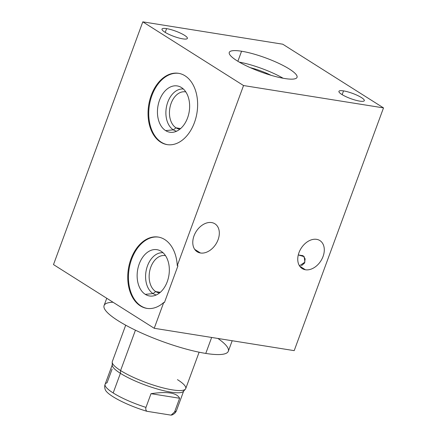 <?xml version="1.0" encoding="UTF-8"?>
<svg xmlns="http://www.w3.org/2000/svg" width="437" height="437" viewBox="0 0 437 437"><rect width="100%" height="100%" fill="white"/><g stroke="black" fill="none" stroke-linecap="round" stroke-linejoin="round"><path stroke-width="0.66" d="M53.494 264.593L154.228 328.285L294.194 350.643L383.506 107.895L294.194 350.643L154.228 328.285L163.728 302.47L154.228 328.285L53.494 264.593L142.806 21.85L282.772 44.208L383.506 107.895L243.54 85.543L177.264 265.674L177.963 265.783L164.427 302.579L163.728 302.47A36.107 24.439 99.1 0 1 129.133 288.66A36.107 24.439 99.1 0 1 147.482 238.782A36.107 24.439 99.1 0 1 177.264 265.674L243.54 85.543L383.506 107.895L282.772 44.208L142.806 21.85L243.54 85.543L142.806 21.85L53.494 264.593M316.623 239.345A16.562 11.706 -57.7 0 1 323.063 256.475A16.562 11.706 -57.7 0 1 305.43 269.766A16.562 11.706 -57.7 0 1 298.984 252.63A16.562 11.706 -57.7 0 1 316.623 239.345A16.562 11.706 122.3 0 0 299.94 250.417A16.562 11.706 122.3 0 0 302.175 268.547A16.562 11.706 122.3 0 0 305.43 269.766A16.562 11.706 122.3 0 0 322.107 258.688A16.562 11.706 122.3 0 0 319.873 240.558A16.562 11.706 122.3 0 0 316.623 239.345M211.645 222.575A16.562 11.706 -57.7 0 1 218.085 239.711A16.562 11.706 -57.7 0 1 200.452 252.996A16.562 11.706 -57.7 0 1 194.012 235.865A16.562 11.706 -57.7 0 1 211.645 222.575A16.562 11.706 122.3 0 0 194.962 233.653A16.562 11.706 122.3 0 0 197.196 251.783A16.562 11.706 122.3 0 0 200.452 252.996A16.562 11.706 122.3 0 0 217.134 241.918A16.562 11.706 122.3 0 0 214.9 223.788A16.562 11.706 122.3 0 0 211.645 222.575M299.482 265.827L304.895 262.156L304.196 256.65L298.28 254.946L303.065 255.694L305.157 258.933L304.502 263.118L301.503 265.669M299.684 266.133L305.43 269.766L299.684 266.133M343.531 90.891A13.525 2.78 -159.8 0 1 361.454 97.577A13.525 2.78 -159.8 0 1 359.706 101.116A13.525 2.78 -159.8 0 1 341.789 94.436A13.525 2.78 -159.8 0 1 343.531 90.891L342.149 94.66L343.531 90.891A13.525 2.78 20.2 0 0 338.926 91.333A13.525 2.78 20.2 0 0 345.754 96.566A13.525 2.78 20.2 0 0 359.706 101.116A13.525 2.78 20.2 0 0 364.316 100.674A13.525 2.78 20.2 0 0 357.488 95.441A13.525 2.78 20.2 0 0 343.531 90.891M166.606 28.629A13.525 2.78 -159.8 0 1 184.523 35.315A13.525 2.78 -159.8 0 1 182.781 38.855A13.525 2.78 -159.8 0 1 164.858 32.174A13.525 2.78 -159.8 0 1 166.606 28.629L165.219 32.398L166.606 28.629A13.525 2.78 20.2 0 0 161.996 29.071A13.525 2.78 20.2 0 0 168.824 34.304A13.525 2.78 20.2 0 0 182.781 38.855A13.525 2.78 20.2 0 0 187.386 38.412A13.525 2.78 20.2 0 0 180.557 33.179A13.525 2.78 20.2 0 0 166.606 28.629M241.568 51.227A36.107 7.413 -159.8 0 1 289.398 69.068A36.107 7.413 -159.8 0 1 284.744 78.523A36.107 7.413 -159.8 0 1 236.914 60.683A36.107 7.413 -159.8 0 1 241.568 51.227L237.87 61.278L241.568 51.227A36.107 7.413 20.2 0 0 229.272 52.407A36.107 7.413 20.2 0 0 247.495 66.38A36.107 7.413 20.2 0 0 284.744 78.523A36.107 7.413 20.2 0 0 297.04 77.344A36.107 7.413 20.2 0 0 278.817 63.37A36.107 7.413 20.2 0 0 241.568 51.227M185.037 75.803A36.107 24.439 99.1 0 1 194.421 122.617A36.107 24.439 99.1 0 1 160.636 142.129A36.107 24.439 99.1 0 1 151.251 95.315A36.107 24.439 99.1 0 1 185.037 75.803A36.107 24.439 -80.9 0 0 178.531 73.312A36.107 24.439 -80.9 0 0 149.749 100.128A36.107 24.439 -80.9 0 0 160.636 142.129A36.107 24.439 -80.9 0 0 167.142 144.62A36.107 24.439 -80.9 0 0 195.929 117.804A36.107 24.439 -80.9 0 0 185.037 75.803M147.193 308.418A36.107 24.439 99.1 0 1 129.101 268.974A36.107 24.439 99.1 0 1 158.576 237.122A36.107 24.439 99.1 0 0 129.101 268.974A36.107 24.439 99.1 0 0 147.193 308.418M177.963 265.783L177.264 265.674A36.107 24.439 -80.9 0 0 158.232 237.062A36.107 24.439 -80.9 0 0 128.402 268.859A36.107 24.439 -80.9 0 0 146.843 308.369A36.107 24.439 -80.9 0 0 163.728 302.47L164.427 302.579L177.963 265.783M161.16 251.297A23.445 15.869 -80.9 0 0 139.217 263.964A23.445 15.869 -80.9 0 0 145.313 294.358A23.445 15.869 -80.9 0 0 167.251 281.69A23.445 15.869 -80.9 0 0 161.16 251.297A23.445 15.869 -80.9 0 0 159.926 250.614A23.445 15.869 -80.9 0 0 138.89 264.898A23.445 15.869 -80.9 0 0 145.313 294.358L153.043 293.593A21.386 14.476 99.1 0 1 146.482 269.137A21.386 14.476 99.1 0 1 163.05 252.755A21.386 14.476 -80.9 0 0 146.482 269.137A21.386 14.476 -80.9 0 0 153.043 293.593L145.313 294.358A23.445 15.869 -80.9 0 0 152.671 296.018A23.445 15.869 -80.9 0 0 168.731 276.326A23.445 15.869 -80.9 0 0 161.16 251.297M156.309 294.959A21.386 14.476 99.1 0 1 153.043 293.593A21.386 14.476 -80.9 0 0 156.309 294.959M159.571 292.937A18.873 12.771 99.1 0 1 155.719 291.577L153.043 293.593L155.719 291.577A18.873 12.771 99.1 0 1 150.115 269.301A18.873 12.771 99.1 0 1 165.519 255.689A18.873 12.771 -80.9 0 0 165.071 255.607A18.873 12.771 -80.9 0 0 150.028 269.624A18.873 12.771 -80.9 0 0 155.719 291.577L160.319 292.309L155.719 291.577A18.873 12.771 -80.9 0 0 159.123 292.877A18.873 12.771 -80.9 0 0 159.571 292.937M167.491 144.669A36.107 24.439 99.1 0 1 161.335 142.238L160.636 142.129L161.335 142.238A36.107 24.439 99.1 0 1 150.383 100.488A36.107 24.439 99.1 0 1 178.88 73.372A36.107 24.439 99.1 0 0 150.383 100.488A36.107 24.439 99.1 0 0 161.335 142.238A36.107 24.439 99.1 0 0 167.491 144.669M181.459 87.542A23.445 15.869 -80.9 0 0 159.521 100.215A23.445 15.869 -80.9 0 0 165.612 130.608A23.445 15.869 -80.9 0 0 187.555 117.941A23.445 15.869 -80.9 0 0 181.459 87.542A23.445 15.869 -80.9 0 0 180.224 86.865A23.445 15.869 -80.9 0 0 159.194 101.149A23.445 15.869 -80.9 0 0 165.612 130.608L173.342 129.844A21.386 14.476 99.1 0 1 166.787 105.388A21.386 14.476 99.1 0 1 183.354 89.006A21.386 14.476 -80.9 0 0 166.787 105.388A21.386 14.476 -80.9 0 0 173.342 129.844L165.612 130.608A23.445 15.869 -80.9 0 0 172.976 132.269A23.445 15.869 -80.9 0 0 189.035 112.571A23.445 15.869 -80.9 0 0 181.459 87.542M176.614 131.209A21.386 14.476 99.1 0 1 173.342 129.844A21.386 14.476 -80.9 0 0 176.614 131.209M179.869 129.188A18.873 12.771 99.1 0 1 176.024 127.828L173.342 129.844L176.024 127.828A18.873 12.771 99.1 0 1 170.419 105.552A18.873 12.771 99.1 0 1 185.818 91.939A18.873 12.771 -80.9 0 0 185.375 91.857A18.873 12.771 -80.9 0 0 170.332 105.874A18.873 12.771 -80.9 0 0 176.024 127.828L180.623 128.56L176.024 127.828A18.873 12.771 -80.9 0 0 179.421 129.128A18.873 12.771 -80.9 0 0 179.869 129.188M194.705 249.363L200.452 252.996L194.705 249.363M239.279 62.114A36.107 7.413 -159.8 0 1 283.127 78.245A36.107 7.413 -159.8 0 0 239.279 62.114M271.077 75.311A23.445 4.812 20.2 0 0 250.363 67.686A23.445 4.812 20.2 0 1 271.077 75.311M232.189 340.74L228.316 351.255A66.195 13.596 -159.8 0 1 205.772 353.424L211.645 337.457L205.772 353.424A66.195 13.596 -159.8 0 1 137.486 331.159A66.195 13.596 -159.8 0 1 104.077 305.545L106.754 298.269M217.894 338.457A66.195 13.596 -159.8 0 1 205.772 353.424A66.195 13.596 -159.8 0 1 125.332 324.981A66.195 13.596 -159.8 0 1 113.036 302.24M199.119 352.2L185.725 388.597A39.111 8.03 -159.8 0 1 160.122 387.122A39.111 8.03 -159.8 0 1 120.585 370.549A39.111 8.03 20.2 0 0 158.735 386.729A39.111 8.03 20.2 0 0 185.392 389.149L183.409 391.415A38.03 7.811 -159.8 0 1 157.489 389.061A38.03 7.811 -159.8 0 1 120.399 373.329L120.585 370.549L120.399 373.329A38.03 7.811 -159.8 0 1 112.249 365.228L112.205 362.224A39.111 8.03 20.2 0 0 120.585 370.549L135.443 330.181L120.585 370.549A39.111 8.03 -159.8 0 1 112.309 361.585L125.703 325.188M185.392 389.149A39.111 8.03 20.2 0 0 177.449 379.633M179.623 398.254C176.881 392.808 167.344 391.284 151.011 393.688L145.969 407.393A38.03 7.811 -159.8 0 1 113.178 392.961L120.399 373.329A38.03 7.811 20.2 0 0 158.839 389.438A38.03 7.811 20.2 0 0 183.731 390.875L176.51 410.507A38.03 7.811 -159.8 0 1 174.582 411.965L179.623 398.254L151.011 393.688C167.344 391.284 176.881 392.808 179.623 398.254L174.582 411.965L171.085 415.15L146.865 411.283C145.821 410.288 145.521 408.988 145.969 407.393L151.011 393.688L179.623 398.254M172.73 414.637C174.592 413.653 175.854 412.277 176.51 410.507A38.03 7.811 20.2 0 1 174.582 411.965L171.085 415.15A36.561 7.505 -159.8 0 0 172.73 414.637A36.561 7.505 -159.8 0 1 171.085 415.15L146.865 411.283A36.561 7.505 -159.8 0 1 105.328 389.831A36.561 7.505 -159.8 0 0 146.865 411.283C145.821 410.288 145.521 408.988 145.969 407.393A38.03 7.811 20.2 0 1 113.178 392.961A38.03 7.811 -159.8 0 1 105.126 384.243A38.03 7.811 20.2 0 0 113.178 392.961L120.399 373.329A38.03 7.811 20.2 0 1 112.353 364.611L105.126 384.243C104.481 385.964 104.547 387.827 105.328 389.837M112.101 369.085L107.06 382.79A38.03 7.811 20.2 0 0 105.126 384.243"/></g></svg>
